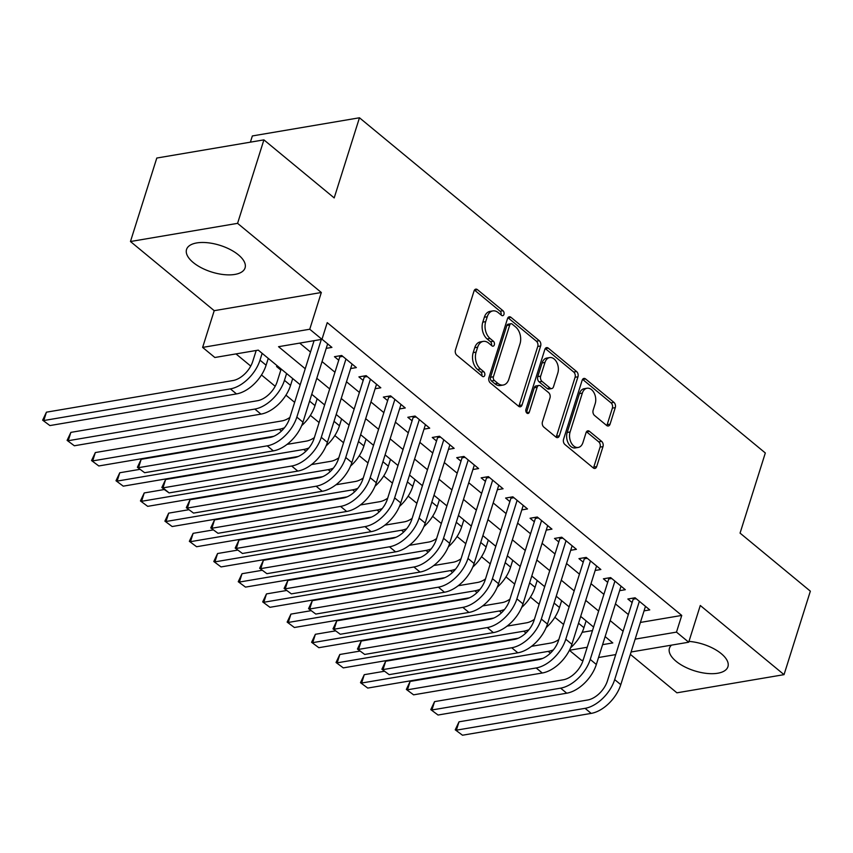 <?xml version="1.0" encoding="UTF-8"?>
<svg xmlns="http://www.w3.org/2000/svg" width="853" height="853" viewBox="0 0 853 853"><rect width="100%" height="100%" fill="white"/><g stroke="black" fill="none" stroke-linecap="round" stroke-linejoin="round"><path stroke-width="1.28" d="M503.942 314.416A2.698 1.802 80.4 0 0 502.982 310.737L477.477 289.679A3.86 2.57 80.4 0 0 475.803 289.146A3.86 2.57 80.4 0 0 474.044 290.969L455.449 349.965A3.86 2.57 80.4 0 0 456.813 355.232L482.308 376.29A2.698 1.802 80.4 0 0 483.491 376.653A2.698 1.802 80.4 0 0 484.717 375.384A2.698 1.802 80.4 0 0 483.758 371.695L480.463 368.976A12.358 8.221 80.4 0 1 476.091 352.14L477.637 347.224A12.358 8.221 80.4 0 1 483.246 341.392A12.358 8.221 80.4 0 1 488.62 343.077L491.925 345.806A2.698 1.802 80.4 0 0 493.098 346.179A2.698 1.802 80.4 0 0 494.324 344.9A2.698 1.802 80.4 0 0 493.365 341.221L490.07 338.492A12.358 8.221 80.4 0 1 485.698 321.656L487.244 316.74A12.358 8.221 80.4 0 1 492.863 310.908A12.358 8.221 80.4 0 1 498.237 312.603L501.532 315.322A2.698 1.802 80.4 0 0 502.705 315.695A2.698 1.802 80.4 0 0 503.942 314.416M501.042 314.917A2.698 1.802 80.4 0 0 501.042 314.906A2.698 1.802 80.4 0 0 500.082 311.228L474.588 290.169A3.86 2.57 80.4 0 0 474.471 290.073M481.817 375.874L481.817 375.874A2.698 1.802 80.4 0 0 480.868 372.185L477.563 369.466L480.463 368.976M491.424 345.401A2.698 1.802 80.4 0 0 491.435 345.39A2.698 1.802 80.4 0 0 490.475 341.712L487.17 338.982L490.07 338.492M671.492 645.135A30.676 13.979 -162.5 0 0 669.434 648.259A30.676 13.979 -162.5 0 0 676.109 661.31A30.676 13.979 -162.5 0 0 706.838 673.422A30.676 13.979 -162.5 0 0 727.94 666.705A30.676 13.979 -162.5 0 0 721.265 653.654A30.676 13.979 -162.5 0 0 688.968 641.403M238.392 254.844A30.676 13.979 -162.5 0 0 207.663 242.742A30.676 13.979 -162.5 0 0 186.551 249.449A30.676 13.979 -162.5 0 0 193.226 262.511A30.676 13.979 -162.5 0 0 223.955 274.613A30.676 13.979 -162.5 0 0 245.067 267.906A30.676 13.979 -162.5 0 0 238.392 254.844M606.632 425.466A3.86 2.57 80.4 0 0 608.306 425.988A3.86 2.57 80.4 0 0 610.066 424.165L615.28 407.617A3.86 2.57 80.4 0 0 613.915 402.349L585.595 378.967A3.86 2.57 80.4 0 0 583.921 378.433A3.86 2.57 80.4 0 0 582.162 380.267L563.556 439.252A3.86 2.57 80.4 0 0 564.931 444.52L593.251 467.902A3.86 2.57 80.4 0 0 594.925 468.436A3.86 2.57 80.4 0 0 596.684 466.612L602.986 446.62A3.86 2.57 80.4 0 0 601.621 441.353L589.498 431.351A3.86 2.57 80.4 0 0 587.813 430.818A3.86 2.57 80.4 0 0 586.064 432.642L582.94 442.558A10.321 6.867 80.4 0 1 578.249 447.441A10.321 6.867 80.4 0 1 571.201 442.782A10.321 6.867 80.4 0 1 570.103 431.959L582.343 393.116A10.321 6.867 80.4 0 1 587.035 388.232A10.321 6.867 80.4 0 1 594.083 392.892A10.321 6.867 80.4 0 1 595.181 403.714L593.144 410.197A3.86 2.57 80.4 0 0 594.509 415.454L606.632 425.466M640.411 622.434L681.75 615.429L676.482 632.116L688.712 642.213L631.092 651.991M263.908 139.871L237.582 223.347L130.466 241.516L156.792 158.04L263.908 139.871L334.195 197.917L359.465 117.778L765.322 452.975L740.063 533.114L810.35 591.172L784.035 674.648L700.292 605.491L688.712 642.213M130.466 241.516L214.21 310.673L321.325 292.504L237.582 223.347M321.325 292.504L309.746 329.237L321.965 339.334L278.547 346.691L305.235 368.741M681.75 615.429L327.232 322.637L321.965 339.334M540.642 345.977A3.86 2.57 80.4 0 0 539.277 340.71L510.958 317.327A3.86 2.57 80.4 0 0 509.284 316.794A3.86 2.57 80.4 0 0 507.524 318.617L488.929 377.612A3.86 2.57 80.4 0 0 490.294 382.88L518.613 406.263A3.86 2.57 80.4 0 0 520.287 406.796A3.86 2.57 80.4 0 0 522.047 404.972L540.642 345.977L537.753 346.467A3.86 2.57 80.4 0 0 536.388 341.2L508.068 317.817A3.86 2.57 80.4 0 0 507.951 317.721M548.276 348.141L576.596 371.535A3.86 2.57 80.4 0 1 577.961 376.791L559.365 435.787A3.86 2.57 80.4 0 1 557.606 437.61A3.86 2.57 80.4 0 1 555.932 437.088L543.809 427.076A3.86 2.57 80.4 0 1 542.444 421.819L549.982 397.893A3.86 2.57 80.4 0 0 548.618 392.625L540.578 385.993A3.86 2.57 80.4 0 0 538.904 385.46A3.86 2.57 80.4 0 0 537.145 387.283L529.297 412.191A2.698 1.802 80.4 0 1 528.06 413.47A2.698 1.802 80.4 0 1 526.226 412.255A2.698 1.802 80.4 0 1 525.928 409.419L544.843 349.442A3.86 2.57 80.4 0 1 546.602 347.619A3.86 2.57 80.4 0 1 548.276 348.141L545.387 348.642L573.696 372.025L576.596 371.535M630.346 654.358L676.909 692.817L784.035 674.648M277.854 366.3L276.553 366.523L280.829 370.053M326.219 348.365L331.913 347.395L322.007 339.217M350.668 368.549L356.362 367.59L341.69 355.477L334.461 356.703L338.737 360.233M375.117 388.744L380.811 387.784L366.15 375.661L358.91 376.887L363.186 380.427M399.567 408.939L405.26 407.969L390.599 395.856L383.36 397.082L387.635 400.622M424.016 429.134L429.709 428.163L415.048 416.051L407.809 417.277L412.084 420.806M448.465 449.328L454.159 448.358L439.498 436.246L432.258 437.472L436.533 441.001M472.914 469.513L478.608 468.553L463.947 456.44L456.707 457.666L460.983 461.196M497.363 489.707L503.057 488.748L488.396 476.624L481.156 477.851L485.432 481.391M521.812 509.902L527.506 508.932L512.845 496.819L505.605 498.045L509.881 501.585M546.261 530.097L551.955 529.127L537.294 517.014L530.054 518.24L534.33 521.769M570.71 550.292L576.415 549.321L561.743 537.209L554.503 538.435L558.779 541.964M595.159 570.476L600.864 569.516L586.192 557.393L578.952 558.63L583.228 562.159M619.609 590.671L625.313 589.711L610.641 577.588L603.402 578.814L607.677 582.354M299.68 343.109L310.503 352.044M322.05 361.587L334.952 372.239M346.499 381.771L359.401 392.433M370.948 401.966L383.85 412.628M395.397 422.16L408.299 432.812M419.847 442.355L432.748 453.007M444.296 462.55L457.197 473.202M468.745 482.734L481.646 493.397M493.194 502.929L506.096 513.591M517.643 523.124L530.545 533.775M542.092 543.318L554.994 553.97M566.541 563.513L579.443 574.165M590.99 583.697L603.892 594.36M615.439 603.892L628.341 614.544M644.058 610.865L649.762 609.895L635.09 597.782L627.851 599.009L632.126 602.549M235.993 353.91L250.739 366.086M261.487 374.968L275.188 386.281M285.936 395.163L294.637 402.349M310.385 415.358L319.086 422.544M334.834 435.552L343.535 442.739M359.284 455.737L367.984 462.934M383.733 475.931L392.433 483.118M408.182 496.126L416.882 503.313M432.631 516.321L441.332 523.507M457.08 536.516L465.791 543.702M481.529 556.7L490.24 563.897M505.978 576.895L514.69 584.081M530.427 597.089L539.139 604.276M554.876 617.284L563.588 624.471M582.151 632.318L592.472 630.57M359.465 117.778L252.349 135.947L250.387 142.163M583.164 660.115L581.586 660.382L569.399 650.317M300.192 384.746L258.278 350.135L214.849 357.492L202.63 347.406L309.746 329.237M214.21 310.673L202.63 347.406M615.717 654.592L598.539 657.514M635.144 639.132L676.482 632.116M316.783 378.274L329.684 388.936M341.232 398.468L354.134 409.131M365.681 418.663L378.583 429.315M390.13 438.858L403.032 449.51M414.579 459.053L427.481 469.704M439.028 479.237L451.93 489.899M463.478 499.431L476.379 510.094M487.927 519.626L500.828 530.278M512.376 539.821L525.277 550.473M536.825 560.016L549.727 570.668M561.274 580.2L574.176 590.862M585.734 600.395L598.635 611.047M610.183 620.589L623.085 631.241M602.591 644.655L612.795 642.927L605.129 636.594M593.581 627.062L580.68 616.399M569.132 606.867L556.231 596.215M544.683 586.672L531.782 576.02M520.234 566.477L507.332 555.825M495.785 546.293L482.883 535.631M471.336 526.098L458.434 515.436M446.887 505.904L433.985 495.252M422.438 485.709L409.536 475.057M397.988 465.514L385.087 454.862M373.539 445.33L360.638 434.667M349.09 425.135L336.189 414.473M324.641 404.94L311.74 394.289M569.42 650.274L587.216 647.256M492.863 310.908L489.963 311.398A12.358 8.221 80.4 0 0 484.355 317.231L487.244 316.74M487.17 338.982A12.358 8.221 80.4 0 1 482.798 322.146L484.355 317.231M483.246 341.392L480.356 341.882A12.358 8.221 80.4 0 0 474.737 347.715L477.637 347.224M477.563 369.466A12.358 8.221 80.4 0 1 473.191 352.63L474.737 347.715M518.731 406.359A3.86 2.57 80.4 0 0 519.146 405.463L537.753 346.467M512.152 324.097A2.698 1.802 80.4 0 0 510.979 323.724A2.698 1.802 80.4 0 0 509.753 325.004L493.418 376.781A2.698 1.802 80.4 0 0 494.377 380.47L497.853 383.338A12.358 8.221 80.4 0 0 503.227 385.034A12.358 8.221 80.4 0 0 508.846 379.201L520.01 343.802A12.358 8.221 80.4 0 0 515.628 326.966L512.152 324.097M510.979 323.724L508.079 324.215A2.698 1.802 80.4 0 0 506.853 325.494L509.753 325.004M503.227 385.034L500.338 385.524A12.358 8.221 80.4 0 1 494.964 383.829L491.488 380.96A2.698 1.802 80.4 0 1 490.528 377.282L506.853 325.494M556.039 437.173A3.86 2.57 80.4 0 0 556.465 436.278L575.071 377.282A3.86 2.57 80.4 0 0 573.696 372.025M538.904 385.46L536.004 385.951A3.86 2.57 80.4 0 0 534.255 387.774L526.429 412.596M557.809 373.06A10.321 6.867 80.4 0 0 556.71 362.237A10.321 6.867 80.4 0 0 549.663 357.578A10.321 6.867 80.4 0 0 544.971 362.461L540.663 376.141A3.86 2.57 80.4 0 0 542.028 381.398L550.068 388.04A3.86 2.57 80.4 0 0 551.742 388.573A3.86 2.57 80.4 0 0 553.501 386.75L557.809 373.06M549.663 357.578L546.773 358.068A10.321 6.867 80.4 0 0 542.081 362.951L544.971 362.461M551.742 388.573L548.852 389.064A3.86 2.57 80.4 0 1 547.168 388.531L539.128 381.888A3.86 2.57 80.4 0 1 537.763 376.631L542.081 362.951M587.035 388.232L584.145 388.723A10.321 6.867 80.4 0 0 579.454 393.606L582.343 393.116M578.249 447.441L575.348 447.932A10.321 6.867 80.4 0 1 568.311 443.272A10.321 6.867 80.4 0 1 567.202 432.45L579.454 393.606M593.357 467.998A3.86 2.57 80.4 0 0 593.784 467.103L600.085 447.111A3.86 2.57 80.4 0 0 598.721 441.843L586.597 431.842A3.86 2.57 80.4 0 0 586.491 431.746M606.739 425.551A3.86 2.57 80.4 0 0 607.165 424.655L612.39 408.107A3.86 2.57 80.4 0 0 611.015 402.851L582.695 379.457A3.86 2.57 80.4 0 0 582.588 379.372M256.188 350.487L252.755 361.384A19.662 11.633 129.6 0 1 233.018 380.534L46.425 412.18L43.791 420.529L230.385 388.883A29.492 17.444 -50.4 0 0 259.994 360.158L262.148 353.323M49.9 425.572L42.65 420.177L49.9 425.572L236.494 393.926A29.492 17.444 -50.4 0 0 266.104 365.201L268.258 358.377M42.65 420.177L46.425 412.18M314.085 340.667L289.604 418.343A19.662 11.633 129.6 0 1 269.857 437.493L141.172 459.319L138.538 467.668L267.224 445.842A29.492 17.444 -50.4 0 0 296.833 417.117L321.325 339.441M144.647 472.711L137.397 467.316L144.647 472.711L273.344 450.885A29.492 17.444 -50.4 0 0 302.954 422.16L327.637 343.866M137.397 467.316L141.172 459.319M281.159 369.029L277.204 381.579A19.662 11.633 129.6 0 1 257.467 400.729L70.874 432.375L68.24 440.713L254.834 409.067A29.492 17.444 -50.4 0 0 284.444 380.342L286.597 373.518M74.35 445.767L67.099 440.372L74.35 445.767L260.943 414.121A29.492 17.444 -50.4 0 0 290.553 385.396L292.707 378.561M67.099 440.372L70.874 432.375M301.631 425.7A29.492 17.444 -50.4 0 0 315.002 405.591L317.156 398.756M289.881 417.426A19.662 11.633 129.6 0 1 281.916 420.913L95.323 452.559L92.689 460.908L279.283 429.262A29.492 17.444 -50.4 0 0 284.454 427.758M91.548 460.556L98.799 465.962L91.548 460.556L95.323 452.559M98.799 465.962L273.813 436.278M326.081 445.895A29.492 17.444 -50.4 0 0 339.451 425.775L341.605 418.951M314.33 437.621A19.662 11.633 129.6 0 1 306.366 441.108L287.045 444.381M139.86 469.353L119.772 472.754L117.138 481.103L303.732 449.456A29.492 17.444 -50.4 0 0 308.903 447.953M115.997 480.751L123.248 486.157L115.997 480.751L119.772 472.754M123.248 486.157L298.262 456.472M350.53 466.09A29.492 17.444 -50.4 0 0 363.9 445.97L366.054 439.146M338.79 457.816A19.662 11.633 129.6 0 1 330.815 461.302L311.494 464.576M342.778 356.373L339.793 356.874L314.053 438.538A19.662 11.633 129.6 0 1 294.306 457.688L165.621 479.514L162.987 487.863L169.097 492.906L164.288 489.526L144.221 492.949L141.587 501.297L328.181 469.651A29.492 17.444 -50.4 0 0 333.352 468.148M140.446 500.946L147.697 506.341L140.446 500.946L144.221 492.949M147.697 506.341L322.711 476.656M164.288 489.526L161.846 487.511L162.987 487.863L291.673 466.037A29.492 17.444 -50.4 0 0 321.282 437.312L345.977 359.006M169.097 492.906L297.793 471.08A29.492 17.444 -50.4 0 0 327.403 442.355L352.086 364.05M339.793 356.874L339.814 355.797M161.846 487.511L165.621 479.514M367.227 376.557L364.242 377.069L338.502 458.733A19.662 11.633 129.6 0 1 318.755 477.883L190.07 499.709L187.436 508.047L316.122 486.221A29.492 17.444 -50.4 0 0 345.732 457.496L370.426 379.201M193.546 513.101L186.295 507.695L193.546 513.101L322.242 491.275A29.492 17.444 -50.4 0 0 351.852 462.55L376.536 384.245M364.242 377.069L364.263 375.981M186.295 507.695L190.07 499.709M391.676 396.752L388.691 397.263L362.951 478.917A19.662 11.633 129.6 0 1 343.205 498.067L214.519 519.893L211.885 528.242L340.571 506.415A29.492 17.444 -50.4 0 0 370.181 477.691L394.875 399.396M217.995 533.296L210.744 527.89L217.995 533.296L346.691 511.469A29.492 17.444 -50.4 0 0 376.301 482.745L400.985 404.439M388.691 397.263L388.712 396.176M210.744 527.89L214.519 519.893M416.125 416.946L413.14 417.448L387.401 499.112A19.662 11.633 129.6 0 1 367.654 518.261L238.968 540.088L236.334 548.436L365.02 526.61A29.492 17.444 -50.4 0 0 394.63 497.885L419.324 419.58M242.444 553.48L235.193 548.084L242.444 553.48L371.14 531.654A29.492 17.444 -50.4 0 0 400.75 502.929L425.434 424.634M413.14 417.448L413.161 416.371M235.193 548.084L238.968 540.088M374.979 486.285A29.492 17.444 -50.4 0 0 388.35 466.164L390.503 459.34M363.239 478.011A19.662 11.633 129.6 0 1 355.264 481.497L335.943 484.771M188.758 509.731L168.67 513.143L166.036 521.492L352.63 489.846A29.492 17.444 -50.4 0 0 357.802 488.332M164.896 521.14L172.146 526.536L164.896 521.14L168.67 513.143M172.146 526.536L347.16 496.851M440.574 437.141L437.589 437.642L411.85 519.306A19.662 11.633 129.6 0 1 392.103 538.456L263.417 560.282L260.783 568.631L389.469 546.805A29.492 17.444 -50.4 0 0 419.079 518.08L443.773 439.775M266.893 573.674L259.643 568.279L266.893 573.674L395.589 551.848A29.492 17.444 -50.4 0 0 425.199 523.124L449.883 444.829M437.589 437.642L437.61 436.565M259.643 568.279L263.417 560.282M399.428 506.469A29.492 17.444 -50.4 0 0 412.799 486.359L414.953 479.525M387.688 498.205A19.662 11.633 129.6 0 1 379.713 501.692L360.392 504.965M213.207 529.926L193.119 533.338L190.486 541.676L377.079 510.03A29.492 17.444 -50.4 0 0 382.251 508.527M189.345 541.324L196.595 546.73L189.345 541.324L193.119 533.338M196.595 546.73L371.609 517.046M465.024 457.336L462.038 457.837L436.299 539.501A19.662 11.633 129.6 0 1 416.552 558.651L287.866 580.477L285.233 588.826L413.918 567A29.492 17.444 -50.4 0 0 443.528 538.275L468.222 459.97M291.353 593.869L284.092 588.474L291.353 593.869L420.039 572.043A29.492 17.444 -50.4 0 0 449.648 543.318L474.332 465.013M462.038 457.837L462.059 456.75M284.092 588.474L287.866 580.477M423.877 526.664A29.492 17.444 -50.4 0 0 437.248 506.554L439.402 499.719M412.138 518.389A19.662 11.633 129.6 0 1 404.162 521.876L384.842 525.16M237.656 550.121L217.568 553.522L214.935 561.871L401.528 530.225A29.492 17.444 -50.4 0 0 406.7 528.721M213.794 561.519L221.044 566.925L213.794 561.519L217.568 553.522M221.044 566.925L396.059 537.241M489.473 477.52L486.487 478.032L460.748 559.685A19.662 11.633 129.6 0 1 441.001 578.835L312.315 600.661L309.682 609.01L438.378 587.184A29.492 17.444 -50.4 0 0 467.977 558.459L492.671 480.164M315.802 614.064L308.541 608.658L315.802 614.064L444.488 592.238A29.492 17.444 -50.4 0 0 474.097 563.513L498.781 485.208M486.487 478.032L486.509 476.944M308.541 608.658L312.315 600.661M448.326 546.858A29.492 17.444 -50.4 0 0 461.697 526.738L463.851 519.914M436.587 538.584A19.662 11.633 129.6 0 1 428.611 542.071L409.291 545.344M262.106 570.305L242.017 573.717L239.384 582.066L425.978 550.42A29.492 17.444 -50.4 0 0 431.149 548.916M238.243 581.714L245.493 587.109L238.243 581.714L242.017 573.717M245.493 587.109L420.508 557.435M513.922 497.715L510.936 498.227L485.197 579.88A19.662 11.633 129.6 0 1 465.45 599.03L336.764 620.856L334.131 629.205L462.827 607.379A29.492 17.444 -50.4 0 0 492.437 578.654L517.121 500.359M340.251 634.259L332.99 628.853L340.251 634.259L468.937 612.433A29.492 17.444 -50.4 0 0 498.547 583.708L523.23 505.402M510.936 498.227L510.958 497.139M332.99 628.853L336.764 620.856M472.775 567.053A29.492 17.444 -50.4 0 0 486.146 546.933L488.3 540.109M461.036 558.779A19.662 11.633 129.6 0 1 453.06 562.266L433.74 565.539M286.555 590.5L266.467 593.912L263.833 602.261L450.427 570.614A29.492 17.444 -50.4 0 0 455.598 569.111M262.692 601.909L269.943 607.304L262.692 601.909L266.467 593.912M269.943 607.304L444.957 577.62M538.371 517.91L535.385 518.411L509.646 600.075A19.662 11.633 129.6 0 1 489.899 619.225L361.214 641.051L358.58 649.4L487.276 627.573A29.492 17.444 -50.4 0 0 516.886 598.849L541.57 520.543M364.7 654.443L357.439 649.048L364.7 654.443L493.386 632.617A29.492 17.444 -50.4 0 0 522.996 603.892L547.679 525.597M535.385 518.411L535.407 517.334M357.439 649.048L361.214 641.051M497.224 587.248A29.492 17.444 -50.4 0 0 510.595 567.128L512.749 560.293M485.485 578.974A19.662 11.633 129.6 0 1 477.509 582.46L458.189 585.734M311.004 610.695L290.916 614.107L288.282 622.455L474.876 590.809A29.492 17.444 -50.4 0 0 480.047 589.295M287.141 622.104L294.392 627.499L287.141 622.104L290.916 614.107M294.392 627.499L469.406 597.814M562.82 538.104L559.845 538.606L534.095 620.27A19.662 11.633 129.6 0 1 514.348 639.419L385.663 661.246L383.029 669.594L511.725 647.768A29.492 17.444 -50.4 0 0 541.335 619.043L566.019 540.738M389.149 674.638L381.888 669.242L389.149 674.638L517.835 652.812A29.492 17.444 -50.4 0 0 547.445 624.087L572.128 545.792M559.845 538.606L559.856 537.529M381.888 669.242L385.663 661.246M521.673 607.432A29.492 17.444 -50.4 0 0 535.044 587.322L537.198 580.488M509.934 599.169A19.662 11.633 129.6 0 1 501.959 602.644L482.638 605.929M335.453 630.889L315.365 634.291L312.731 642.64L499.325 610.993A29.492 17.444 -50.4 0 0 504.496 609.49M311.59 642.288L318.841 647.694L311.59 642.288L315.365 634.291M318.841 647.694L493.855 618.009M587.269 558.288L584.294 558.8L558.544 640.464A19.662 11.633 129.6 0 1 538.797 659.614L410.112 681.44L407.478 689.789L536.174 667.963A29.492 17.444 -50.4 0 0 565.784 639.228L590.468 560.933M413.598 694.832L406.337 689.437L413.598 694.832L542.284 673.006A29.492 17.444 -50.4 0 0 571.894 644.282L596.578 565.976M584.294 558.8L584.305 557.713M406.337 689.437L410.112 681.44M546.123 627.627A29.492 17.444 -50.4 0 0 559.493 607.517L561.647 600.683M534.383 619.353A19.662 11.633 129.6 0 1 526.408 622.839L507.087 626.123M359.913 651.084L339.814 654.486L337.18 662.834L523.774 631.188A29.492 17.444 -50.4 0 0 528.945 629.685M336.039 662.482L343.29 667.888L336.039 662.482L339.814 654.486M343.29 667.888L518.304 638.204M611.718 578.483L608.743 578.995L582.994 660.649A19.662 11.633 129.6 0 1 563.247 679.798L434.561 701.624L431.927 709.973L560.624 688.147A29.492 17.444 -50.4 0 0 590.233 659.422L614.917 581.128M438.047 715.027L430.786 709.621L438.047 715.027L566.733 693.201A29.492 17.444 -50.4 0 0 596.343 664.476L621.027 586.171M608.743 578.995L608.754 577.907M430.786 709.621L434.561 701.624M570.572 647.822A29.492 17.444 -50.4 0 0 583.942 627.701L586.096 620.877M558.832 639.547A19.662 11.633 129.6 0 1 550.857 643.034L531.536 646.307M384.362 671.268L364.263 674.68L361.629 683.029L548.223 651.383A29.492 17.444 -50.4 0 0 553.394 649.879M360.488 682.677L367.739 688.072L360.488 682.677L364.263 674.68M367.739 688.072L542.753 658.399M636.167 598.678L633.193 599.179L607.443 680.843A19.662 11.633 129.6 0 1 587.696 699.993L459.01 721.819L456.376 730.168L585.073 708.342A29.492 17.444 -50.4 0 0 614.682 679.617L639.366 601.312M462.497 735.222L455.235 729.816L462.497 735.222L591.182 713.396A29.492 17.444 -50.4 0 0 620.792 684.66L645.476 606.366M633.193 599.179L633.203 598.102M455.235 729.816L459.01 721.819M500.082 311.228L502.982 310.737M480.868 372.185L483.758 371.695M490.475 341.712L493.365 341.221M482.798 322.146L485.698 321.656M473.191 352.63L476.091 352.14M474.588 290.169L477.477 289.679M519.146 405.463L522.047 404.972M508.068 317.817L510.958 317.327M536.388 341.2L539.277 340.71M490.528 377.282L493.418 376.781M491.488 380.96L494.377 380.47M494.964 383.829L497.853 383.338M575.071 377.282L577.961 376.791M556.465 436.278L559.365 435.787M534.255 387.774L537.145 387.283M526.482 412.671L529.297 412.191M537.763 376.631L540.663 376.141M539.128 381.888L542.028 381.398M547.168 388.531L550.068 388.04M567.202 432.45L570.103 431.959M586.597 431.842L589.498 431.351M598.721 441.843L601.621 441.353M600.085 447.111L602.986 446.62M593.784 467.103L596.684 466.612M582.695 379.457L585.595 378.967M611.015 402.851L613.915 402.349M612.39 408.107L615.28 407.617M607.165 424.655L610.066 424.165M259.994 360.158L266.104 365.201M230.385 388.883L236.494 393.926M296.833 417.117L302.954 422.16M267.224 445.842L273.344 450.885M284.444 380.342L290.553 385.396M254.834 409.067L260.943 414.121M309.586 401.113L315.002 405.591M279.283 429.262L281.447 431.053M334.035 421.307L339.451 425.775M303.732 449.456L305.896 451.248M358.484 441.502L363.9 445.97M328.181 469.651L330.346 471.442M321.282 437.312L327.403 442.355M291.673 466.037L297.793 471.08M345.732 457.496L351.852 462.55M316.122 486.221L322.242 491.275M370.181 477.691L376.301 482.745M340.571 506.415L346.691 511.469M394.63 497.885L400.75 502.929M365.02 526.61L371.14 531.654M382.933 461.697L388.35 466.164M352.63 489.846L354.795 491.627M419.079 518.08L425.199 523.124M389.469 546.805L395.589 551.848M407.382 481.881L412.799 486.359M377.079 510.03L379.244 511.821M443.528 538.275L449.648 543.318M413.918 567L420.039 572.043M431.831 502.076L437.248 506.554M401.528 530.225L403.693 532.016M467.977 558.459L474.097 563.513M438.378 587.184L444.488 592.238M456.28 522.271L461.697 526.738M425.978 550.42L428.142 552.211M492.437 578.654L498.547 583.708M462.827 607.379L468.937 612.433M480.729 542.465L486.146 546.933M450.427 570.614L452.591 572.395M516.886 598.849L522.996 603.892M487.276 627.573L493.386 632.617M505.179 562.649L510.595 567.128M474.876 590.809L477.04 592.59M541.335 619.043L547.445 624.087M511.725 647.768L517.835 652.812M529.628 582.844L535.044 587.322M499.325 610.993L501.489 612.785M565.784 639.228L571.894 644.282M536.174 667.963L542.284 673.006M554.077 603.039L559.493 607.517M523.774 631.188L525.938 632.979M590.233 659.422L596.343 664.476M560.624 688.147L566.733 693.201M578.526 623.234L583.942 627.701M548.223 651.383L550.388 653.174M614.682 679.617L620.792 684.66M585.073 708.342L591.182 713.396"/></g></svg>
